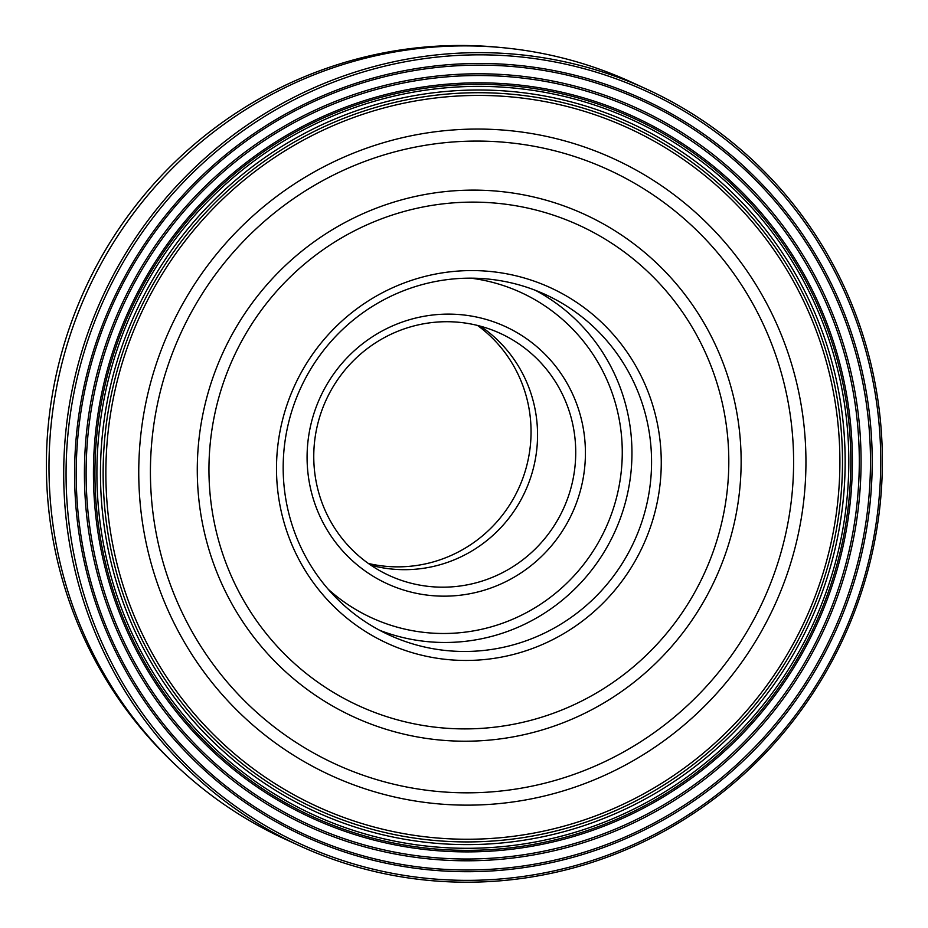 <?xml version="1.0" encoding="UTF-8"?>
<svg xmlns="http://www.w3.org/2000/svg" width="928" height="928" viewBox="0 0 928 928"><rect width="100%" height="100%" fill="white"/><g stroke="black" fill="none" stroke-linecap="round" stroke-linejoin="round"><path stroke-width="1.39" d="M575.708 867.297A416.22 407.868 114.6 0 0 880.637 499.194A416.22 407.868 114.6 0 0 646.503 89.065A416.22 407.868 114.6 0 0 370.365 67.547A416.22 407.868 114.6 0 0 65.436 435.65A416.22 407.868 114.6 0 0 299.57 845.768A416.22 407.868 114.6 0 0 575.708 867.297M299.57 845.768L284.85 839.028A416.22 407.868 -65.4 0 1 175.334 764.73A416.22 407.868 -65.4 0 1 62.222 362.256A416.22 407.868 -65.4 0 1 355.644 60.796A416.22 407.868 -65.4 0 1 504.02 47.815A416.22 407.868 -65.4 0 1 631.782 82.325L646.503 89.065M504.02 47.815L499.821 47.409A414.77 406.441 114.6 0 0 351.967 60.332A414.77 406.441 -65.4 0 0 59.554 360.748A414.77 406.441 -65.4 0 0 172.272 761.818L175.334 764.73M564.932 825.885A373.195 365.713 114.6 0 0 839.863 466.575A373.195 365.713 114.6 0 0 574.351 108.39A373.195 365.713 114.6 0 0 380.816 108.796A373.195 365.713 -65.4 0 0 111.198 409.782A373.195 365.713 -65.4 0 0 267.125 778.488A373.195 365.713 -65.4 0 0 564.932 825.885M565.546 828.46A375.91 368.358 114.6 0 0 830.688 367.801A375.91 368.358 114.6 0 0 380.097 106.175A375.91 368.358 -65.4 0 0 114.956 566.846A375.91 368.358 -65.4 0 0 565.546 828.46M566.196 831.059A378.612 371.014 114.6 0 0 833.251 367.07A378.612 371.014 114.6 0 0 379.413 103.565A378.612 371.014 -65.4 0 0 112.369 567.553A378.612 371.014 -65.4 0 0 566.196 831.059M567.159 834.608A382.29 374.61 114.6 0 0 836.789 366.131A382.29 374.61 114.6 0 0 378.554 100.062A382.29 374.61 -65.4 0 0 108.924 568.551A382.29 374.61 -65.4 0 0 567.159 834.608M567.692 836.592A384.331 376.617 114.6 0 0 838.773 365.597A384.331 376.617 114.6 0 0 378.09 98.124A384.331 376.617 -65.4 0 0 107.01 569.108A384.331 376.617 -65.4 0 0 567.692 836.592M568.087 838.077A385.862 378.114 114.6 0 0 840.258 365.203A385.862 378.114 114.6 0 0 377.731 96.651A385.862 378.114 -65.4 0 0 105.56 569.514A385.862 378.114 -65.4 0 0 568.087 838.077M569.676 844.932A393.101 385.201 114.6 0 0 846.939 363.196A393.101 385.201 114.6 0 0 375.736 89.61A393.101 385.201 -65.4 0 0 98.472 571.346A393.101 385.201 -65.4 0 0 569.676 844.932M570.152 846.649A394.864 386.941 114.6 0 0 848.656 362.744A394.864 386.941 114.6 0 0 375.341 87.928A394.864 386.941 -65.4 0 0 96.837 571.834A394.864 386.941 -65.4 0 0 570.152 846.649M572.959 855.523A403.819 395.711 114.6 0 0 857.785 360.644A403.819 395.711 114.6 0 0 373.729 79.599A403.819 395.711 -65.4 0 0 88.902 574.467A403.819 395.711 -65.4 0 0 572.959 855.523M373.369 77.987A405.524 397.381 -65.4 0 1 859.467 360.226A405.524 397.381 -65.4 0 1 573.434 857.182A405.524 397.381 -65.4 0 1 87.348 574.954A405.524 397.381 -65.4 0 1 373.369 77.987M575.58 865.522A414.19 405.884 114.6 0 0 867.715 357.93A414.19 405.884 114.6 0 0 371.235 69.658A414.19 405.884 114.6 0 0 79.089 577.251A414.19 405.884 114.6 0 0 575.58 865.522M368.381 563.47A133.481 130.802 114.6 0 0 432.715 562.078A133.481 130.802 114.6 0 0 526.86 398.495A133.481 130.802 114.6 0 0 477.514 325.438M370.875 565.198A133.191 130.512 114.6 0 0 439.431 564.908A133.191 130.512 114.6 0 0 535.607 457.759A133.191 130.512 114.6 0 0 480.449 326.204M411.893 326.482A133.191 130.512 -65.4 0 1 500.25 333.372A133.191 130.512 -65.4 0 1 571.544 419.189A133.191 130.512 -65.4 0 1 477.595 582.413A133.191 130.512 -65.4 0 1 389.238 575.522A133.191 130.512 -65.4 0 1 317.944 489.706A133.191 130.512 -65.4 0 1 411.893 326.482M481.156 591.101A141.52 138.678 -65.4 0 1 311.53 492.606A141.52 138.678 -65.4 0 1 411.348 319.186A141.52 138.678 -65.4 0 1 580.974 417.67A141.52 138.678 -65.4 0 1 481.156 591.101M513.578 644.763A187.305 183.535 -65.4 0 1 389.308 635.077A187.305 183.535 -65.4 0 1 289.06 514.414A187.305 183.535 -65.4 0 1 421.173 284.873A187.305 183.535 -65.4 0 1 545.432 294.559A187.305 183.535 -65.4 0 1 645.679 415.234A187.305 183.535 -65.4 0 1 513.578 644.763M420.628 277.576A195.622 191.702 -65.4 0 1 655.11 413.726A195.622 191.702 -65.4 0 1 517.14 653.451A195.622 191.702 -65.4 0 1 282.646 517.302A195.622 191.702 -65.4 0 1 420.628 277.576M328.222 589.268A178.976 175.38 114.6 0 0 490.274 627.119A178.976 175.38 -65.4 0 0 490.402 627.084A178.976 175.38 -65.4 0 0 621.98 442.308A178.976 175.38 -65.4 0 0 470.856 278.168M379.645 630.286A187.305 183.535 114.6 0 0 493.835 635.808A187.305 183.535 114.6 0 0 493.963 635.773A187.305 183.535 114.6 0 0 630.599 475.588A187.305 183.535 114.6 0 0 535.491 290.36M534.226 719.397A264.306 259.005 114.6 0 0 720.476 395.467A264.306 259.005 114.6 0 0 403.68 211.584A264.306 259.005 114.6 0 0 403.529 211.63A264.306 259.005 -65.4 0 0 217.28 535.56A264.306 259.005 -65.4 0 0 534.076 719.444A264.306 259.005 -65.4 0 0 534.226 719.397M537.579 731.276A276.509 270.953 114.6 0 0 732.424 392.382A276.509 270.953 114.6 0 0 401 200.019A276.509 270.953 114.6 0 0 400.85 200.065A276.509 270.953 114.6 0 0 205.993 538.948A276.509 270.953 114.6 0 0 537.416 731.31A276.509 270.953 114.6 0 0 537.579 731.276M552.682 781.121A327.016 320.45 -65.4 0 1 552.543 781.156A327.016 320.45 -65.4 0 1 160.683 553.459A327.016 320.45 -65.4 0 1 391.349 152.784A327.016 320.45 -65.4 0 1 391.488 152.749A327.016 320.45 -65.4 0 1 783.348 380.445A327.016 320.45 -65.4 0 1 552.682 781.121M388.67 141.207A339.219 332.41 -65.4 0 1 795.284 377.302A339.219 332.41 -65.4 0 1 556.023 792.999A339.219 332.41 -65.4 0 1 149.42 556.916A339.219 332.41 -65.4 0 1 388.67 141.207"/></g></svg>
